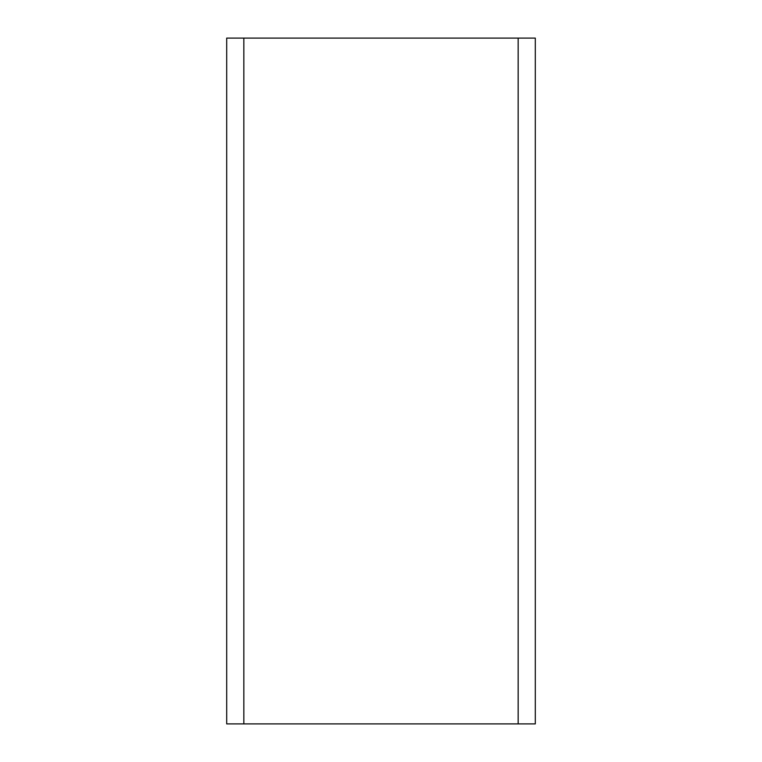 <?xml version="1.0" encoding="UTF-8"?>
<svg xmlns="http://www.w3.org/2000/svg" width="762" height="762" viewBox="0 0 762 762"><rect width="100%" height="100%" fill="white"/><g stroke="black" fill="none" stroke-linecap="round" stroke-linejoin="round"><path stroke-width="1.14" d="M535.305 723.9L226.695 723.9L226.695 38.1L535.305 38.1L535.305 723.9M518.16 723.9L518.16 38.1M243.84 723.9L243.84 38.1"/></g></svg>
